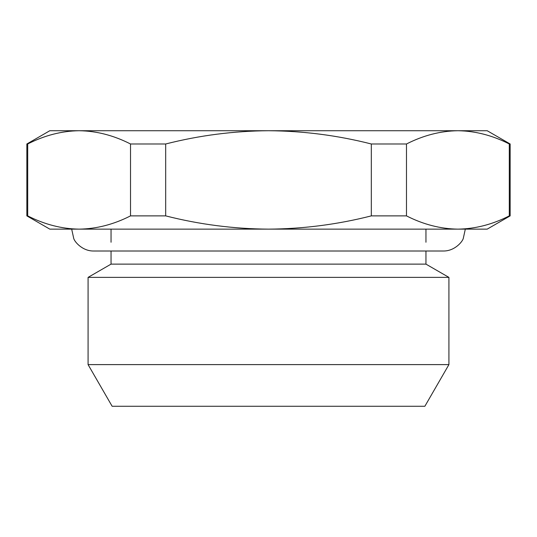 <?xml version="1.0" encoding="UTF-8"?>
<svg xmlns="http://www.w3.org/2000/svg" width="537" height="537" viewBox="0 0 537 537"><rect width="100%" height="100%" fill="white"/><g stroke="black" fill="none" stroke-linecap="round" stroke-linejoin="round"><path stroke-width="0.81" d="M424.861 406.274L112.139 406.274L88.081 364.61L448.919 364.61L424.861 406.274M509.298 143.983C492.429 135.391 475.292 130.974 457.886 130.726C440.488 130.974 423.351 135.391 406.482 143.983L371.315 143.983C337.578 135.391 303.311 130.974 268.5 130.726C233.689 130.974 199.422 135.391 165.685 143.983L130.518 143.983C113.649 135.391 96.512 130.974 79.114 130.726C61.708 130.974 44.571 135.391 27.702 143.983L26.85 143.983L49.813 130.726L487.187 130.726L510.15 143.983L510.15 215.881L509.298 215.881L509.298 143.983L510.15 143.983M425.955 251.007L425.955 264.123L448.919 277.381L88.081 277.381L88.081 364.61M425.955 264.123L111.045 264.123L88.081 277.381M60.748 229.138L79.114 229.138C96.512 228.89 113.649 224.473 130.518 215.881L165.685 215.881C199.422 224.473 233.689 228.89 268.5 229.138C303.311 228.89 337.578 224.473 371.315 215.881L406.482 215.881C423.351 224.473 440.488 228.89 457.886 229.138C475.292 228.89 492.429 224.473 509.298 215.881M406.482 143.983L406.482 215.881M371.315 143.983L371.315 215.881M165.685 143.983L165.685 215.881M130.518 143.983L130.518 215.881M27.702 143.983L27.702 215.881C44.571 224.473 61.708 228.89 79.114 229.138L487.187 229.138L510.15 215.881M26.85 143.983L26.85 215.881L27.702 215.881M26.85 215.881L49.813 229.138L79.114 229.138M457.886 229.138L476.252 229.138M465.317 229.138L463.31 238.294C462.605 241.63 454.658 251.128 443.448 251.007L93.552 251.007C82.342 251.128 74.395 241.63 73.69 238.294L71.683 229.138M448.919 277.381L448.919 364.61M425.955 229.138L425.955 242.254M111.045 229.138L111.045 242.254M111.045 251.007L111.045 264.123"/></g></svg>
